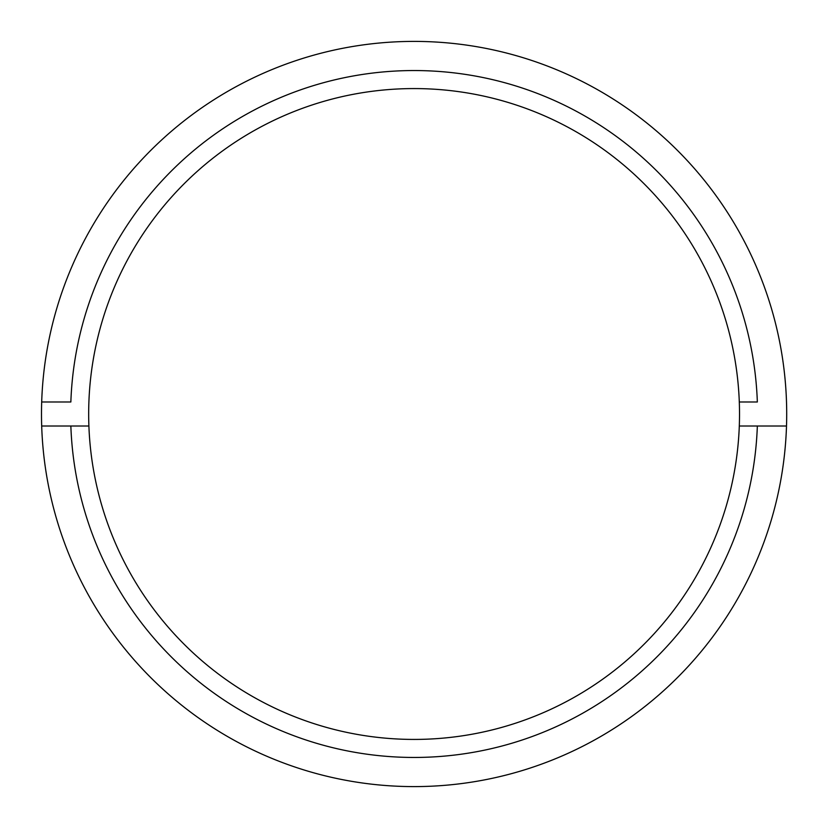 <?xml version="1.0" encoding="UTF-8"?>
<svg xmlns="http://www.w3.org/2000/svg" width="828" height="828" viewBox="0 0 828 828"><rect width="100%" height="100%" fill="white"/><g stroke="black" fill="none" stroke-linecap="round" stroke-linejoin="round"><path stroke-width="1.24" d="M757.341 426.016L786.507 426.016L757.341 426.016A343.454 343.454 0 0 1 414.093 757.454A343.454 343.454 0 0 1 70.856 426.016L41.69 426.016A372.6 372.6 0 0 0 414.093 786.6A372.6 372.6 0 0 0 786.507 401.984A372.6 372.6 0 0 0 414.093 41.4A372.6 372.6 0 0 0 41.69 401.984L70.856 401.984A343.454 343.454 0 0 1 414.093 70.546A343.454 343.454 0 0 1 757.341 401.984L739.3 401.984A325.425 325.425 0 0 0 414.093 88.575A325.425 325.425 0 0 0 88.896 426.016L70.856 426.016L88.896 426.016A325.425 325.425 0 0 0 414.093 739.425A325.425 325.425 0 0 0 739.3 426.016L757.341 426.016L739.3 426.016A325.425 325.425 0 0 1 414.093 739.425A325.425 325.425 0 0 1 88.896 401.984A325.425 325.425 0 0 1 414.093 88.575A325.425 325.425 0 0 1 739.3 426.016A325.425 325.425 0 0 0 739.3 401.984L757.341 401.984A343.454 343.454 0 0 0 414.093 70.546A343.454 343.454 0 0 0 70.856 401.984L41.69 401.984A372.6 372.6 0 0 1 414.093 41.4A372.6 372.6 0 0 1 786.507 426.016A372.6 372.6 0 0 1 414.093 786.6A372.6 372.6 0 0 1 41.69 426.016L70.856 426.016A343.454 343.454 0 0 0 414.093 757.454A343.454 343.454 0 0 0 757.341 426.016M41.493 414A372.6 372.6 0 0 1 41.69 401.984A372.6 372.6 0 0 0 41.69 426.016A372.6 372.6 0 0 1 41.493 414"/></g></svg>
